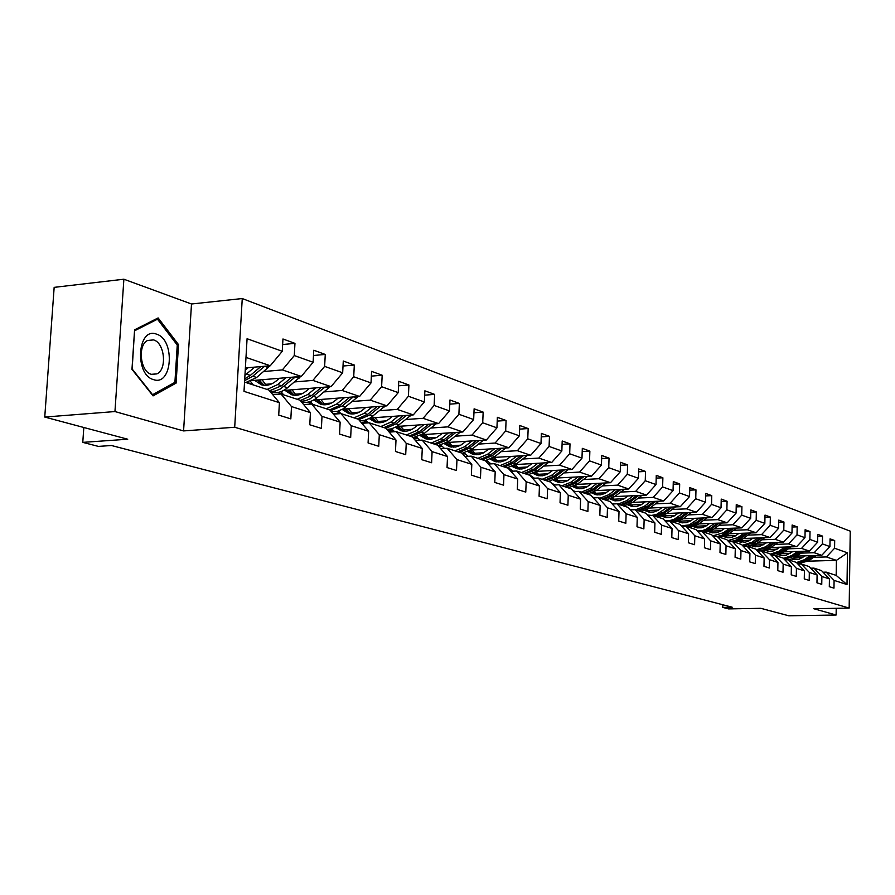 <?xml version="1.0" encoding="UTF-8"?>
<svg xmlns="http://www.w3.org/2000/svg" width="895" height="895" viewBox="0 0 895 895"><rect width="100%" height="100%" fill="white"/><g stroke="black" fill="none" stroke-linecap="round" stroke-linejoin="round"><path stroke-width="1.34" d="M123.879 279.218L54.159 287.362L44.75 417.059L114.952 411.555L183.576 430.92L234.703 427.262L242.254 298.55L191.496 303.998L123.879 279.218L114.952 411.555M234.703 427.262L849.165 608.085L850.25 531.149L242.254 298.55M849.165 608.085L813.723 608.701L836.12 615.022L836.221 608.309M836.12 615.022L788.786 615.782L760.873 608.32L728.586 608.902L722.735 607.392L732.222 607.213L111.45 445.509L98.416 446.404L82.776 442.376L127.728 439.221L44.75 417.059M244.548 382.087L268.903 390.041L279.408 402.694L278.714 415.101L290.83 418.882L291.501 406.576L310.431 412.64L309.782 424.789L321.383 428.403L322.01 416.354L340.156 422.16L339.552 434.064L350.661 437.521L351.254 425.718L368.65 431.289L368.08 442.958L378.742 446.281L379.301 434.701L396.004 440.049L395.467 451.483L405.703 454.682L406.229 443.327L422.272 448.462L421.769 459.683L431.603 462.749L432.095 451.617L447.522 456.551L447.041 467.559L456.506 470.513L456.976 459.582L471.81 464.337L471.363 475.144L480.47 477.975L480.906 467.257L495.192 471.833L494.778 482.439L503.549 485.168L503.952 474.641L517.724 479.049L517.321 489.464L525.779 492.093L526.17 481.756L539.439 486.007L539.07 496.233L547.214 498.783L547.583 488.614L560.393 492.72L560.035 502.777L567.911 505.227L568.247 495.237L580.609 499.197L580.284 509.076L587.881 511.448L588.205 501.625L600.142 505.451L599.829 515.173L607.168 517.467L607.481 507.801L619.016 511.492L618.725 521.058L625.829 523.273L626.108 513.775L637.274 517.344L636.994 526.752L643.863 528.9L644.131 519.547L654.927 523.004L654.67 532.268L661.315 534.337L661.573 525.13L672.033 528.475L671.787 537.593L678.22 539.607L678.466 530.545L688.591 533.789L688.356 542.762L694.598 544.708L694.822 535.781L704.634 538.924L704.421 547.762L710.462 549.653L710.675 540.86L720.195 543.914L719.994 552.618L725.856 554.441L726.046 545.782L735.287 548.747L735.086 557.328L740.78 559.095L740.971 550.559L749.92 553.434L749.741 561.892L755.268 563.615L755.447 555.202L764.14 557.988L763.972 566.322L769.331 568.001L769.499 559.711L777.945 562.418L777.789 570.63L783.002 572.252L783.159 564.085L791.37 566.714L791.225 574.814L796.281 576.391L796.427 568.336L804.415 570.887L804.269 578.886L809.192 580.419L809.326 572.464L817.09 574.948L816.967 582.835L821.755 584.334L821.878 576.481L829.43 578.908L829.307 586.684L833.972 588.138L834.084 580.396L847.017 584.536L847.475 552.841L836.411 560.359L826.432 556.936L813.589 557.317M279.408 402.694L244.011 391.361L247.076 338.724L282.272 351.276L282.954 338.981L294.958 343.367L282.641 344.519M847.475 552.841L834.576 548.243L834.688 540.546L830.045 538.857L829.933 546.588L822.404 543.903L822.527 536.105L817.761 534.36L817.627 542.202L809.885 539.439L810.02 531.54L805.12 529.739L804.985 537.694L797.02 534.852L797.165 526.842L792.131 524.996L791.985 533.051L783.796 530.131L783.953 522.009L778.762 520.118L778.605 528.285L770.181 525.287L770.349 517.042L765.012 515.095L764.845 523.374L756.174 520.286L756.342 511.929L750.849 509.915L750.67 518.328L741.742 515.14L741.921 506.659L736.261 504.59L736.07 513.115L726.874 509.837L727.076 501.234L721.236 499.097L721.034 507.756L711.547 504.377L711.76 495.64L705.752 493.436L705.528 502.229L695.751 498.739L695.974 489.867L689.776 487.607L689.542 496.524L679.45 492.921L679.685 483.926L673.286 481.577L673.051 490.639L662.624 486.925L662.882 477.785L656.27 475.368L656.013 484.564L645.25 480.727L645.519 471.441L638.694 468.946L638.415 478.288L627.305 474.328L627.585 464.885L620.526 462.312L620.235 471.81L608.745 467.705L609.047 458.117L601.742 455.443L601.44 465.098L589.548 460.858L589.861 451.102L582.309 448.35L581.985 458.162L569.679 453.776L570.014 443.853L562.194 441L561.847 450.979L549.094 446.437L549.463 436.346L541.363 433.381L540.983 443.54L527.77 438.83L528.162 428.56L519.76 425.494L519.368 435.831L505.664 430.942L506.078 420.493L497.363 417.316L496.938 427.832L482.718 422.764L483.155 412.125L474.115 408.814L473.668 419.531L458.9 414.262L459.359 403.432L449.961 399.998L449.491 410.917L434.142 405.435L434.634 394.393L424.868 390.824L424.364 401.956L408.411 396.261L408.925 385.007L398.767 381.292L398.23 392.625L381.617 386.707L382.176 375.229L371.593 371.369L371.022 382.926L353.715 376.75L354.308 365.048L343.277 361.021L342.673 372.812L324.639 366.379L325.265 354.442L313.765 350.236L313.116 362.274L294.287 355.561L294.958 343.367M310.431 412.64L300.026 400.21L281.03 394.001L272.74 394.661M263.745 371.526L282.373 369.915L301.313 376.426L251.954 380.576M281.03 394.001L291.501 406.576M294.287 355.561L282.373 369.915M313.116 362.274L301.313 376.426M340.156 422.16L329.852 409.955L311.639 404.003L303.707 404.618M265.2 384.358L271.845 383.81M294.567 381.93L312.903 380.409L331.06 386.651L283.502 390.488M311.639 404.003L322.01 416.354M324.639 366.379L312.903 380.409M342.673 372.812L331.06 386.651M368.65 431.289L358.447 419.296L340.984 413.591L333.387 414.15M295.081 394.203L302.275 393.632M324.113 391.909L342.17 390.466L359.589 396.463L313.686 400.009M340.984 413.591L351.254 425.718M353.715 376.75L342.17 390.466M371.022 382.926L359.589 396.463M396.004 440.049L385.902 428.269L369.132 422.798L361.848 423.301M323.766 403.656L331.441 403.074M352.462 401.475L370.25 400.121L386.964 405.871L342.595 409.16M369.132 422.798L379.301 434.701M381.617 386.707L370.25 400.121M398.23 392.625L386.964 405.871M422.272 448.462L412.271 436.883L396.161 431.625L389.18 432.095M333.432 414.049L340.726 413.524M351.321 412.74L359.41 412.147M379.681 410.671L397.212 409.395L413.277 414.911L370.329 417.976M396.161 431.625L406.229 443.327M408.411 396.261L397.212 409.395M424.364 401.956L413.277 414.911M447.522 456.551L437.621 445.173L422.138 440.105L415.425 440.541M361.289 422.641L367.498 422.205M377.824 421.478L386.282 420.885M405.849 419.509L423.122 418.301L438.561 423.603L396.955 426.456M422.138 440.105L432.095 451.617M434.142 405.435L423.122 418.301M449.491 410.917L438.561 423.603M471.81 464.337L462.01 453.138L447.108 448.272L440.664 448.675M388.15 430.898L393.252 430.562M403.309 429.88L412.103 429.287M431.021 428.011L448.037 426.859L462.905 431.972L422.529 434.634M447.108 448.272L456.976 459.582M458.9 414.262L448.037 426.859M473.668 419.531L462.905 431.972M495.192 471.833L485.493 460.813L471.15 456.126L464.941 456.495M413.982 438.874L418.043 438.606M427.855 437.968L436.939 437.386M455.242 436.189L472.023 435.104L486.332 440.027L447.131 442.51M471.15 456.126L480.906 467.257M482.718 422.764L472.023 435.104M496.938 427.832L486.332 440.027M517.724 479.049L508.125 468.208L494.297 463.688L488.323 464.024M438.83 446.56L441.929 446.359M451.505 445.766L460.847 445.184M478.579 444.077L495.114 443.047L508.908 447.791L470.815 450.107M494.297 463.688L503.952 474.641M505.664 430.942L495.114 443.047M519.368 435.831L508.908 447.791M539.439 486.007L529.941 475.334L516.605 470.983L510.855 471.296M462.749 453.978L464.964 453.843M474.316 453.284L483.882 452.713M501.066 451.673L517.377 450.7L530.679 455.275L493.626 457.446M516.605 470.983L526.17 481.756M527.77 438.83L517.377 450.7M540.983 443.54L530.679 455.275M560.393 492.72L550.984 482.215L538.119 478.008L532.581 478.299M485.784 461.149L487.182 461.059M496.311 460.533L506.089 459.974M522.769 459.012L538.846 458.083L551.689 462.491L515.621 464.527M538.119 478.008L547.583 488.614M549.094 446.437L538.846 458.083M561.847 450.979L551.689 462.491M580.609 499.197L571.301 488.849L558.883 484.788L553.535 485.056M507.745 468.085L508.64 468.029M517.556 467.537L527.502 466.989M543.701 466.082L559.565 465.199L571.961 469.461L536.832 471.374M558.883 484.788L568.247 495.237M569.679 453.776L559.565 465.199M581.985 458.162L571.961 469.461M600.142 505.451L590.935 495.259L578.931 491.344L573.773 491.59M528.374 474.82L529.359 474.775M538.074 474.305L548.188 473.757M563.928 472.918L579.58 472.079L591.55 476.196L557.317 477.986M578.931 491.344L588.205 501.625M589.548 460.858L579.58 472.079M601.44 465.098L591.55 476.196M619.016 511.492L609.898 501.457L598.307 497.676L593.318 497.9M557.909 480.839L568.157 480.313M583.473 479.519L598.912 478.724L610.491 482.707L577.096 484.385M598.307 497.676L607.481 507.801M608.745 467.705L598.912 478.724M620.235 471.81L610.491 482.707M637.274 517.344L628.245 507.454L617.035 503.795L612.214 504.008M577.096 487.16L587.467 486.645M602.369 485.907L617.606 485.146L628.805 488.994L596.215 490.583M617.035 503.795L626.108 513.775M627.305 474.328L617.606 485.146M638.415 478.288L628.805 488.994M654.927 523.004L646 513.26L635.148 509.714L630.494 509.915M595.656 493.279L606.128 492.787M620.649 492.082L635.685 491.366L646.526 495.092L614.697 496.58L605.825 500.126M593.038 497.598L593.765 497.564M635.148 509.714L644.131 519.547M645.25 480.727L635.685 491.366M656.013 484.564L646.526 495.092M672.033 528.475L663.184 518.876L652.679 515.442L648.17 515.621M613.623 499.209L624.195 498.716M638.336 498.067L653.193 497.385L663.676 500.987L632.586 502.397M652.679 515.442L661.573 525.13M662.624 486.925L653.193 497.385M673.051 490.639L663.676 500.987M688.591 533.789L679.842 524.313L669.65 520.991L665.298 521.158M631.031 504.948L641.681 504.478M655.476 503.863L670.131 503.203L680.301 506.704L649.915 508.024M669.65 520.991L678.466 530.545M679.45 492.921L670.131 503.203M689.542 496.524L680.301 506.704M704.634 538.924L695.974 529.583L686.107 526.361L682.628 526.484M647.902 510.508L658.63 510.049M672.078 509.468L686.554 508.852L696.411 512.242L666.697 513.484M686.107 526.361L694.822 535.781M695.751 498.739L686.554 508.852M705.528 502.229L696.411 512.242M720.195 543.914L711.615 534.695L702.049 531.574L697.955 531.719M664.258 515.9L675.043 515.464M688.177 514.916L702.474 514.323L712.028 517.612L682.963 518.787M702.049 531.574L710.675 540.86M711.547 504.377L702.474 514.323M721.034 507.756L712.028 517.612M735.287 548.747L726.796 539.651L717.51 536.62L713.539 536.765M680.133 521.136L690.962 520.7M703.794 520.196L717.913 519.626L727.176 522.814L698.738 523.922M717.51 536.62L726.046 545.782M726.874 509.837L717.913 519.626M736.07 513.115L727.176 522.814M749.92 553.434L741.519 544.462L732.513 541.52L728.664 541.654M695.527 526.215L706.401 525.801M718.942 525.309L732.882 524.772L741.888 527.871L714.031 528.923M732.513 541.52L740.971 550.559M741.742 515.14L732.882 524.772M750.67 518.328L741.888 527.871M764.14 557.988L755.816 549.138L747.068 546.274L743.331 546.409M712.8 532.894L710.462 531.127L721.392 530.746M733.643 530.287L747.426 529.773L756.163 532.782L728.888 533.767M747.068 546.274L755.447 555.202M756.174 520.286L747.426 529.773M764.845 523.374L756.163 532.782M777.945 562.418L769.711 553.681L761.209 550.895L757.584 551.018M725.453 535.926L735.947 535.546M747.929 535.12L761.544 534.628L770.036 537.548L743.309 538.477M761.209 550.895L769.499 559.711M770.181 525.287L761.544 534.628M778.605 528.285L770.036 537.548M791.37 566.714L783.203 558.088L774.947 555.392L771.423 555.493M740.042 540.558L750.077 540.211M761.802 539.808L775.26 539.338L783.505 542.18L757.327 543.064M774.947 555.392L783.159 564.085M783.796 530.131L775.26 539.338M791.985 533.051L783.505 542.18M804.415 570.887L796.326 562.373L788.294 559.755L784.881 559.856M754.205 545.066L763.815 544.753M775.294 544.373L788.596 543.925L796.606 546.677L770.942 547.516M788.294 559.755L796.427 568.336M797.02 534.852L788.596 543.925M804.985 537.694L796.606 546.677M817.09 574.948L809.091 566.546L801.282 563.995L797.96 564.085M767.966 549.463L777.173 549.161M788.405 548.803L801.551 548.378L809.348 551.063L784.177 551.857M801.282 563.995L809.326 572.464M809.885 539.439L801.551 548.378M817.627 542.202L809.348 551.063M829.43 578.908L821.509 570.596L813.902 568.124L810.669 568.202M781.324 553.736L790.162 553.457M801.17 553.121L814.159 552.718L821.755 555.325L797.053 556.075M813.902 568.124L821.878 576.481M822.404 543.903L814.159 552.718M829.933 546.588L821.755 555.325M847.017 584.536L836.176 575.395L826.197 572.129L823.042 572.218M794.312 557.887L802.804 557.641M808.185 561.176L836.411 560.359L836.176 575.395M826.197 572.129L834.084 580.396M834.576 548.243L826.432 556.936M83.817 427.497L82.776 442.376M722.802 604.763L722.735 607.392M245.375 367.946L270.268 365.753L245.991 357.407M282.272 351.276L270.268 365.753M834.688 540.546L830.023 540.703M822.527 536.105L817.728 536.273M810.02 531.54L805.086 531.708M797.165 526.842L792.086 527.032M783.953 522.009L778.717 522.21M770.349 517.042L764.968 517.254M756.342 511.929L750.804 512.153M741.921 506.659L736.216 506.906M727.076 501.234L721.18 501.491M711.76 495.64L705.685 495.919M695.974 489.867L689.709 490.169M679.685 483.926L673.219 484.24M662.882 477.785L656.192 478.12M645.519 471.441L638.605 471.799M627.585 464.885L620.436 465.277M609.047 458.117L601.641 458.531M589.861 451.102L582.209 451.561M508.103 467.693L507.051 467.85M570.014 443.853L562.082 444.334M486.768 460.634L485.56 460.88M486.757 460.813L486.007 460.567M549.463 436.346L541.229 436.861M464.65 453.53L462.514 453.709M464.65 453.586L463.319 453.15M528.162 428.56L519.626 429.119M441.671 446.102L438.595 446.292M441.627 446.057L439.792 445.453M506.078 420.493L497.206 421.097M417.775 438.337L413.747 438.595M417.652 438.214L415.369 437.465M483.155 412.125L473.947 412.774M392.972 430.282L387.915 430.629M392.771 430.07L389.996 429.164M459.359 403.432L449.782 404.137M367.207 421.925L361.054 422.362M366.916 421.623L363.627 420.538M434.634 394.393L424.678 395.154M340.436 413.233L333.074 413.781M340.033 412.83L336.196 411.566M408.925 385.007L398.555 385.823M312.075 403.679L307.634 402.224M382.176 375.229L371.358 376.124M282.965 394.158L277.864 392.491M354.308 365.048L343.02 366.021M252.625 384.235L246.83 382.344M325.265 354.442L313.474 355.494M183.576 430.92L191.496 303.998M131.968 369.344L153.067 395.892L176.091 383.105L178.519 344.631L158.124 317.926L134.586 329.83L131.968 369.344M177.042 344.776L178.519 344.631M173.071 383.362L176.091 383.105M805.343 555.817L798.72 559.464L791.616 559.051M810.064 555.683L804.482 559.677L796.494 562.552M816.128 555.493L808.442 560.997L797.602 563.716M794.234 559.722L792.646 558.681M812.38 555.605L805.992 560.18L796.986 563.067M791.874 558.972L792.936 559.476M797.255 563.347L806.943 560.494L813.835 555.56M793.44 559.588L792.131 558.883M153.56 379.625C172.455 386.472 175.42 339.473 156.513 334.148C137.45 326.44 134.228 374.804 153.56 379.625M151.344 374.311L156.871 373.886C167.331 369.534 164.758 342.841 153.582 339.91L147.563 340.469C137.338 345.257 140.314 371.749 151.344 374.311M134.686 330.736L157.475 319.191L177.255 345.056L174.905 382.344L152.586 394.729L132.147 368.997L134.53 330.747M155.137 319.425L157.475 319.191M792.78 551.588L786.09 555.292L782.118 555.616L778.773 554.822M797.557 551.432L791.907 555.493L783.528 558.424M803.788 551.242L792.925 558.569L788.786 559.677L784.591 559.543M781.581 555.56L779.881 554.419M799.929 551.354L793.462 556.008L784.009 558.928M779.053 554.732L780.25 555.303M784.266 559.207L794.436 556.332L801.428 551.309M780.764 555.415L779.332 554.631M779.869 547.225L773.101 550.996L769.096 551.331L765.572 550.47M784.691 547.069L778.986 551.197L770.192 554.184M791.102 546.856L783.159 552.584L775.327 555.515M772.53 555.459L771.188 555.236M768.581 551.275L766.769 550.022M787.141 546.99L780.574 551.723L770.651 554.676M765.885 550.369L767.216 551.018M770.897 554.934L781.581 552.058L788.674 546.946M767.742 551.141L766.176 550.257M766.601 542.75L758.938 546.755L751.99 545.995M771.479 542.583L765.695 546.778L756.454 549.81M778.068 542.359L769.991 548.21L762.07 551.186M758.3 550.996L757.371 550.794M755.223 546.867L753.277 545.502M773.985 542.504L767.328 547.315L756.913 550.291M752.337 545.883L753.814 546.61M757.136 550.537L761.287 550.548L765.359 549.385L775.573 542.448M754.362 546.733L752.661 545.76M752.952 538.141L749.137 540.781L745.199 542.213L738.028 541.397M757.875 537.973L752.024 542.225L742.313 545.312M764.666 537.738L756.443 543.701L748.433 546.722M743.89 546.386L743.197 546.207M741.485 542.348L739.415 540.86M760.459 537.884L753.713 542.784L742.749 545.771M738.42 541.262L740.042 542.079M742.951 545.995L747.303 546.118L751.599 544.954L762.092 537.828M740.59 542.202L738.755 541.128M738.901 533.409L735.052 536.094L731.058 537.548L727.747 537.727L723.663 536.653M743.89 533.219L737.961 537.548L727.747 540.669M750.871 532.972L742.514 539.07L734.415 542.146M729.179 541.632L728.418 541.397M727.355 537.682L725.151 536.06M746.553 533.129L736.596 539.92L732.412 541.128L728.15 541.106M724.089 536.497L725.856 537.425M728.317 541.296L730.432 541.598M732.681 541.576L740.78 538.488L748.231 533.062M726.427 537.548L724.458 536.362M724.447 528.531L720.542 531.261L716.503 532.738L712.331 532.827L708.885 531.764M729.492 528.341L723.484 532.738L712.722 535.892M736.686 528.061L728.172 534.293L719.983 537.425M732.233 528.229L721.996 535.21L717.577 536.418L713.091 536.284M709.343 531.596L711.268 532.626M713.225 536.429L714.657 536.72M718.193 536.843L726.393 533.711L733.956 528.173M711.861 532.749L709.735 531.451M709.567 523.508L705.607 526.282L701.523 527.793L697.294 527.893L693.659 526.741M714.657 523.306L705.54 529.572L701.434 530.836L697.227 530.948M722.075 523.016L713.404 529.381L705.115 532.57M697.831 527.961L695.348 526.036M717.477 523.195L710.417 528.397L702.116 531.585M700.248 531.641L697.552 531.283M694.151 526.551L696.243 527.681M697.63 531.373L698.827 531.686M703.28 531.966L711.57 528.777L719.256 523.127M696.847 527.815L694.576 526.383M694.229 518.328L690.213 521.158L686.085 522.691L681.811 522.803L677.974 521.55M699.375 518.115L689.161 524.917L681.24 525.824M707.016 517.813L698.189 524.325L689.81 527.569M682.404 522.87L679.775 520.789M702.295 518.004L695.113 523.306L686.711 526.562M683.265 526.473L682.438 526.428M678.511 521.349L680.771 522.591M687.908 526.954L696.31 523.698L704.119 517.925M681.397 522.725L678.958 521.158M678.421 512.992L674.36 515.878L670.176 517.444L665.858 517.556L661.808 516.202M683.635 512.779L673.98 519.402L669.37 520.677L664.716 520.532M691.511 512.443L682.516 519.111L674.036 522.411M666.506 517.634L663.732 515.363M686.633 512.645L679.339 518.06L670.847 521.371M666.395 521.114L665.309 520.845M662.389 515.979L664.817 517.355M665.488 520.901L666.149 521.125M672.078 521.774L680.569 518.462L688.524 512.567M665.466 517.489L662.871 515.777M662.121 507.499L658.004 510.43L653.775 512.018L649.401 512.141L645.138 510.676M667.39 507.264L656.494 514.457L651.56 515.419L647.633 515.039M675.524 506.906L666.35 513.741L657.78 517.109M650.117 512.22L647.186 509.77M670.489 507.129L663.083 512.656L654.48 516.023M649.188 515.587L647.991 515.207M645.776 510.43L648.372 511.951M655.755 516.449L664.347 513.07L672.447 507.04M649.043 512.085L646.279 510.217M645.306 501.815L641.133 504.814L636.848 506.436L632.429 506.559L627.943 504.981M650.643 501.58L644.232 506.38L635.517 509.826M632.541 509.826L629.968 509.333M659.033 501.2L649.68 508.192L640.999 511.627M633.212 506.648L630.125 503.986M653.842 501.435L646.313 507.073L637.609 510.519M628.626 504.702L631.411 506.369M638.929 510.944L647.622 507.51L655.856 501.345M632.105 506.503L629.163 504.467M627.954 495.964L623.714 499.007L619.385 500.663L614.921 500.797L610.189 499.097M633.347 495.707L626.847 500.596L618.031 504.12M613.769 503.941L611.643 503.382M642.017 495.304L632.485 502.475L623.692 505.966M615.771 500.898L612.527 498M636.647 495.55L628.995 501.312L620.19 504.825M610.927 498.795L613.914 500.618M621.544 505.272L630.349 501.759L638.728 495.461M614.619 500.752L611.498 498.526M610.032 489.912L604.897 493.481L600.444 494.868L595.947 494.7L591.863 493.011M615.491 489.643L608.902 494.633L599.974 498.213M594.727 497.844L592.635 497.15M624.453 489.207L614.72 496.568L612.516 495.83L621.052 489.375M597.759 494.957L594.347 491.814M618.904 489.475L611.117 495.371L602.201 498.951M592.658 492.675L595.835 494.666M603.61 499.41L612.516 495.83M596.573 494.812L593.262 492.395M591.517 483.658L586.303 487.294L581.806 488.715L577.253 488.547L572.923 486.712M597.032 483.378L590.364 488.469L581.325 492.127M575.216 491.523L572.856 490.572M606.295 482.92L596.372 490.46L587.366 494.096M579.154 488.815L575.574 485.403M600.567 483.199L592.647 489.229L583.629 492.876M573.784 486.343L577.163 488.536M585.073 493.346L594.09 489.71L602.794 483.087M577.924 488.681L574.422 486.041M572.375 477.203L567.083 480.906L562.53 482.36L557.932 482.204L553.356 480.201M577.957 476.912L571.189 482.092L562.038 485.817M555.135 484.978L552.137 483.501M550.033 481.902L549.418 481.309M587.534 476.408L577.398 484.161L568.291 487.864M559.923 482.472L556.164 478.758M581.616 476.711L573.561 482.875L564.421 486.6M554.273 479.798L557.865 482.181M565.92 487.093L575.049 483.378L583.92 476.599M558.659 482.338L554.956 479.451M552.573 470.513L547.214 474.305L542.605 475.782L537.94 475.625L533.107 473.455M558.234 470.211L551.365 475.491L542.09 479.306M534.449 478.198L529.202 474.607M568.135 469.674L557.786 477.628L548.557 481.42M540.043 475.905L536.105 471.866M562.015 469.998L553.815 476.308L544.563 480.112M534.091 473.007L537.906 475.625M546.118 480.615L555.359 476.822L564.398 469.875M538.723 475.771L534.818 472.638M532.089 463.599L526.64 467.458L521.975 468.98L517.265 468.835L512.153 466.474M537.805 463.274L530.836 468.667L521.461 472.56M513.081 471.173L508.27 467.66M548.053 462.693L537.492 470.882L528.151 474.753M519.469 469.114L515.341 464.718M541.732 463.051L533.375 469.517L524.011 473.399M513.204 465.982L517.254 468.835M525.611 473.925L534.975 470.043L544.194 462.916M518.104 468.98L513.976 465.557M510.866 456.428L505.339 460.388L500.618 461.932L494.924 461.563L490.46 459.224M516.661 456.092L509.579 461.607L500.081 465.579M491.008 463.878L486.611 460.455M527.256 455.477L516.482 463.89L507.017 467.839M498.168 462.077L493.939 457.423M520.722 455.857L512.208 462.48L502.721 466.44M491.59 458.676L495.875 461.798M504.388 466.989L513.864 463.028L523.284 455.7M496.747 461.954L492.407 458.218M488.871 449.01L483.266 453.049L478.478 454.626L472.728 454.268L467.973 451.706M494.745 448.652L487.562 454.28L477.941 458.341M468.163 456.305L464.158 452.993M505.72 447.981L494.711 456.651L485.124 460.69M476.106 454.783L471.866 450.04M498.951 448.395L490.281 455.186L480.682 459.236M469.181 451.102L473.723 454.515M482.405 459.806L492.004 455.756L501.614 448.238M474.63 454.671L470.054 450.599M466.071 441.313L460.377 445.442L455.533 447.064L449.715 446.694L444.67 443.898M472.012 440.933L464.729 446.683L454.973 450.845M444.524 448.429L440.877 445.24M483.389 440.217L472.135 449.145L462.156 453.306M453.228 447.22L448.988 442.387M476.386 440.653L467.548 447.623L457.815 451.774M445.956 443.226L450.756 446.952M459.605 452.355L469.327 448.216L479.149 440.485M451.695 447.12L446.896 442.667M442.421 433.325L436.637 437.543L430.73 439.333L425.83 438.852L420.482 435.787M448.429 432.923L441.034 438.807L431.155 443.059M420.012 440.25L416.723 437.174M460.22 432.151L448.719 441.358L438.047 445.654M429.499 439.378L425.259 434.455M452.982 432.621L443.965 439.781L434.109 444.021M421.869 435.037L426.926 439.121M435.954 444.625L445.811 440.396L455.835 432.442M427.899 439.277L422.988 434.601M417.864 425.024L414.754 427.519C410.346 430.898 405.782 431.961 401.049 430.708L395.377 427.351M423.95 424.61L416.432 430.618L406.419 434.981M394.606 431.726L391.652 428.794M436.167 423.771L424.42 433.281L412.975 437.711M404.864 431.233L400.636 426.21M428.671 424.286L419.475 431.636L409.485 435.977M396.865 426.512L402.191 430.987M411.409 436.603L421.388 432.274L431.647 424.085M403.209 431.144L398.264 426.367M392.334 416.41L389.168 418.961C384.705 422.406 380.084 423.503 375.296 422.239L369.288 418.558M398.499 415.962L390.869 422.116L380.722 426.579M368.225 422.854L365.596 420.079M411.185 415.067L396.709 426.602L391.428 428.862L386.897 429.432M379.29 422.776L375.061 417.641M403.421 415.616L394.035 423.178L383.91 427.62M371.089 417.92L376.493 422.529M385.902 428.28L396.026 423.838L406.509 415.392M377.556 422.697L372.589 417.808M365.798 407.438L362.576 410.067C358.045 413.591 353.357 414.721 348.513 413.445L342.17 409.407M372.04 406.979L364.287 413.277L354.006 417.853M340.827 413.613L338.511 410.984M385.208 406.006L370.273 418.01L364.578 420.348L359.723 420.795M352.697 413.971L348.479 408.724M377.164 406.598L367.576 414.374L357.318 418.927M344.34 409.037L349.777 413.747M358.772 419.677L369.646 415.067L380.386 406.364M350.885 413.904L345.895 408.914M338.187 398.107L334.898 400.803C330.311 404.417 325.556 405.58 320.656 404.283L314.067 399.975M344.508 397.626L336.621 404.081L326.205 408.769M312.769 404.372L310.33 401.508M358.179 396.563L342.751 409.071L337.65 411.241L331.385 411.767M325.03 404.808L320.835 399.45M349.844 397.212L340.055 405.222L329.651 409.888M316.506 399.785L321.987 404.607M330.49 410.715L342.214 405.938L353.201 396.955M323.14 404.764L318.128 399.662M309.424 388.396L306.079 391.16C301.414 394.852 296.614 396.049 291.647 394.751L284.979 390.365M315.834 387.882L307.813 394.505L297.252 399.304M283.659 394.863L280.974 391.618M330.031 386.729L317.177 397.615C312.288 401.519 307.153 403.086 301.794 402.314M296.223 395.266L292.061 389.795M321.394 387.434L311.382 395.691L300.306 400.546M287.519 390.164L293.057 395.075M300.988 401.363L305.654 400.692L310.218 398.79L324.896 387.143M294.254 395.232L289.23 390.019M273.445 394.606L272.371 394.214M279.453 378.261L276.04 381.113C271.308 384.895 266.43 386.125 261.418 384.816L254.661 380.353M285.93 377.724L277.786 384.514L267.079 389.448M253.33 384.951L250.387 381.281M300.698 376.482L287.541 387.759C282.182 392.055 276.611 393.587 270.849 392.379M266.218 385.32L262.078 379.726M291.748 377.231L281.511 385.756L269.529 390.802M257.324 380.129L262.895 385.163M270.178 391.585L275.201 391.048L280.146 389.079L295.406 376.929M264.148 385.309L259.114 379.972M248.172 367.7L245.241 370.161M254.739 367.118L244.95 375.262M270.111 365.775L256.641 377.477L245.834 382.512M260.814 366.592L250.343 375.385L244.738 378.921M244.637 380.666L252.782 376.202L264.64 366.256M805.992 560.18L804.482 559.677M808.442 560.997L806.943 560.494M793.462 556.008L791.907 555.493M795.979 556.847L794.436 556.332M780.574 551.723L778.986 551.197M783.159 552.584L781.581 552.058M767.328 547.315L765.695 546.778M769.991 548.21L768.357 547.662M753.713 542.784L752.024 542.225M756.443 543.701L754.765 543.142M739.695 538.13L737.961 537.548M742.514 539.07L740.78 538.488M725.263 533.331L723.484 532.738M728.172 534.293L726.393 533.711M710.417 528.397L708.572 527.781M713.404 529.381L711.57 528.777M695.113 523.306L693.222 522.669M698.189 524.325L696.31 523.698M679.339 518.06L677.392 517.411M682.516 519.111L680.569 518.462M663.083 512.656L661.069 511.985M666.35 513.741L664.347 513.07M646.313 507.073L644.232 506.38M649.68 508.192L647.622 507.51M628.995 501.312L626.847 500.596M632.485 502.475L630.349 501.759M611.117 495.371L608.902 494.633M592.647 489.229L590.364 488.469M596.372 490.46L594.09 489.71M573.561 482.875L571.189 482.092M577.398 484.161L575.049 483.378M587.243 476.643L586.684 476.453M553.815 476.308L551.365 475.491M557.786 477.628L555.359 476.822M567.754 469.976L567.038 469.73M533.375 469.517L530.836 468.667M537.492 470.882L534.975 470.043M547.595 463.084L546.7 462.771M512.208 462.48L509.579 461.607M516.482 463.89L513.864 463.028M526.719 455.935L525.633 455.566M490.281 455.186L487.562 454.28M494.711 456.651L492.004 455.756M505.082 448.54L503.795 448.104M467.548 447.623L464.729 446.683M472.135 449.145L469.327 448.216M482.651 440.866L481.152 440.351M443.965 439.781L441.034 438.807M448.719 441.358L445.811 440.396M459.381 432.911L457.658 432.319M419.475 431.636L416.432 430.618M424.42 433.281L421.388 432.274M435.227 424.644L433.258 423.973M394.035 423.178L390.869 422.116M399.17 424.879L396.026 423.838M410.134 416.063L407.896 415.291M367.576 414.374L364.287 413.277M372.924 416.153L369.646 415.067M384.044 407.135L381.516 406.274M340.055 405.222L336.621 404.081M345.615 407.068L342.214 405.938M356.892 397.85L354.062 396.888M311.382 395.691L307.813 394.505M317.177 397.615L313.63 396.44M328.622 388.184L325.467 387.099M281.511 385.756L277.786 384.514M287.541 387.759L283.849 386.528M299.165 378.104L295.652 376.907M250.343 375.385L246.449 374.099M256.641 377.477L252.782 376.202M268.433 367.599L264.596 366.279M151.501 374.367L156.871 373.886M728.407 541.385L729.123 541.62M713.248 536.452L714.143 536.743M697.865 531.44L698.637 531.697M647.7 515.117L648.886 515.498M629.968 509.344L631.579 509.859M612.292 503.583L613.422 503.952M304.233 404.574L303.472 404.327M273.523 394.606L272.908 394.404"/></g></svg>
